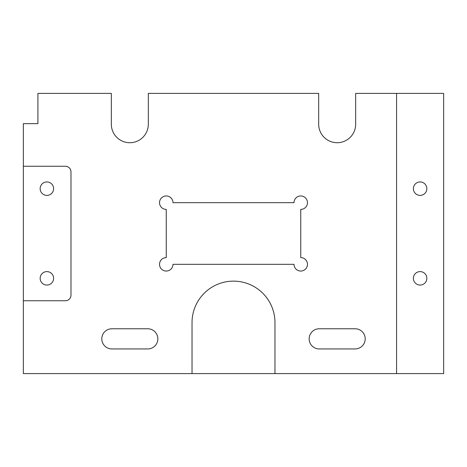 <?xml version="1.0" encoding="UTF-8"?>
<svg xmlns="http://www.w3.org/2000/svg" width="467" height="467" viewBox="0 0 467 467"><rect width="100%" height="100%" fill="white"/><g stroke="black" fill="none" stroke-linecap="round" stroke-linejoin="round"><path stroke-width="0.7" d="M396.576 93.4L355.667 93.4L355.667 124.222A18.493 18.493 0 0 1 337.174 142.715A18.493 18.493 0 0 1 318.681 124.222L318.681 93.4L148.319 93.4L148.319 124.222A18.493 18.493 0 0 1 129.826 142.715A18.493 18.493 0 0 1 111.333 124.222L111.333 93.4L37.92 93.4L37.92 123.662L23.35 123.662L23.35 166.252L65.38 166.252A5.604 5.604 0 0 1 70.984 171.856L70.984 295.144A5.604 5.604 0 0 1 65.38 300.748L23.35 300.748L23.35 373.6L192.03 373.6L192.03 322.604A41.47 41.47 0 0 1 233.5 281.134A41.47 41.47 0 0 1 274.97 322.604L274.97 373.6L396.576 373.6L396.576 93.4L443.65 93.4L443.65 373.6L396.576 373.6M274.97 373.6L192.03 373.6M426.838 188.668A6.725 6.725 0 0 1 416.751 194.494A6.725 6.725 0 0 1 416.751 182.842A6.725 6.725 0 0 1 426.838 188.668M426.838 278.332A6.725 6.725 0 0 1 416.751 284.158A6.725 6.725 0 0 1 416.751 272.506A6.725 6.725 0 0 1 426.838 278.332M53.612 188.668A6.725 6.725 0 0 1 43.524 194.494A6.725 6.725 0 0 1 43.524 182.842A6.725 6.725 0 0 1 53.612 188.668M53.612 278.332A6.725 6.725 0 0 1 43.524 284.158A6.725 6.725 0 0 1 43.524 272.506A6.725 6.725 0 0 1 53.612 278.332M147.759 348.942L111.893 348.942A10.087 10.087 0 0 1 101.806 338.855A10.087 10.087 0 0 1 111.893 328.768L147.759 328.768A10.087 10.087 0 0 1 157.846 338.855A10.087 10.087 0 0 1 147.759 348.942M355.107 348.942L319.241 348.942A10.087 10.087 0 0 1 309.154 338.855A10.087 10.087 0 0 1 319.241 328.768L355.107 328.768A10.087 10.087 0 0 1 365.194 338.855A10.087 10.087 0 0 1 355.107 348.942M172.977 264.322A6.725 6.725 0 0 1 166.252 271.047A6.725 6.725 0 0 1 159.527 264.322A6.725 6.725 0 0 1 166.252 257.597L166.252 209.403A6.725 6.725 0 0 1 159.527 202.678A6.725 6.725 0 0 1 166.252 195.953A6.725 6.725 0 0 1 172.977 202.678L294.023 202.678A6.725 6.725 0 0 1 300.748 195.953A6.725 6.725 0 0 1 307.473 202.678A6.725 6.725 0 0 1 300.748 209.403L300.748 257.597A6.725 6.725 0 0 1 307.473 264.322A6.725 6.725 0 0 1 300.748 271.047A6.725 6.725 0 0 1 294.023 264.322L172.977 264.322M23.35 300.748L23.35 166.252"/></g></svg>
